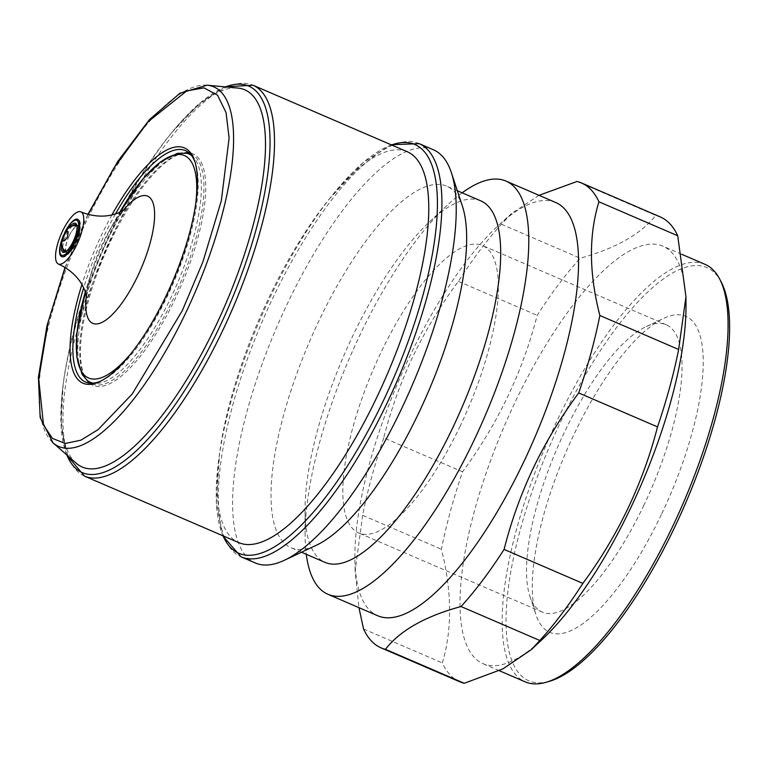 <?xml version="1.0" encoding="UTF-8"?>
<svg xmlns="http://www.w3.org/2000/svg" width="768" height="768" viewBox="0 0 768 768"><rect width="100%" height="100%" fill="white"/><g stroke="black" fill="none" stroke-linecap="round" stroke-linejoin="round"><path stroke-width="0.58" stroke-dasharray="3.84 2.88" d="M69.187 235.968A14.208 4.656 -66.7 0 0 67.162 252.355A14.208 4.656 -66.7 0 0 76.387 242.64A14.208 4.656 -66.7 0 0 78.413 226.262A14.208 4.656 -66.7 0 0 69.187 235.968M407.261 151.728A212.832 69.734 -66.7 0 0 328.925 199.392A212.832 69.734 -66.7 0 0 269.117 297.206A212.832 69.734 -66.7 0 0 219.619 452.938A212.832 69.734 -66.7 0 0 238.752 542.621M76.051 463.085A205.363 67.286 113.3 0 1 75.552 462.634A205.363 67.286 113.3 0 1 63.139 384.653A205.363 67.286 113.3 0 1 111.437 230.17A205.363 67.286 113.3 0 1 171.84 132.499A205.363 67.286 113.3 0 1 237.725 88.042M433.45 149.798A224.966 73.709 -66.7 0 0 287.434 303.571A224.966 73.709 -66.7 0 0 255.331 562.982M462.432 206.256A196.819 64.483 -66.7 0 0 446.736 186.182A196.819 64.483 -66.7 0 0 318.989 320.717A196.819 64.483 -66.7 0 0 290.899 547.661A196.819 64.483 -66.7 0 0 316.272 545.299M480.797 200.87A196.819 64.483 -66.7 0 0 429.61 221.77A196.819 64.483 -66.7 0 0 353.05 335.395A196.819 64.483 -66.7 0 0 305.021 510.778A196.819 64.483 -66.7 0 0 324.97 562.349M115.507 213.946A126.048 41.299 -66.7 0 0 103.622 236.765A126.048 41.299 -66.7 0 0 83.674 287.779M111.917 214.925A128.112 41.971 -66.7 0 0 81.926 284.486M462.115 192.816A224.966 73.709 -66.7 0 0 447.533 204.989A224.966 73.709 -66.7 0 0 360.019 334.867A224.966 73.709 -66.7 0 0 305.117 535.334A224.966 73.709 -66.7 0 0 306.278 554.294M89.664 383.155A126.048 41.299 -66.7 0 0 93.187 385.363A126.048 41.299 -66.7 0 0 175.008 299.203A126.048 41.299 -66.7 0 0 197.03 156.518A126.048 41.299 -66.7 0 0 192.989 153.869A126.048 41.299 -66.7 0 0 188.966 152.813M100.723 381.11A126.048 41.299 -66.7 0 0 101.885 380.592A126.048 41.299 -66.7 0 0 167.453 295.949A126.048 41.299 -66.7 0 0 195.485 163.459A126.048 41.299 -66.7 0 0 195.072 162.259M184.742 152.88A126.048 41.299 -66.7 0 0 182.285 153.36A126.048 41.299 -66.7 0 0 111.178 240.019A126.048 41.299 -66.7 0 0 85.478 377.923A126.048 41.299 -66.7 0 0 86.813 380.035M555.811 202.55A224.966 73.709 -66.7 0 0 499.44 224.467A224.966 73.709 -66.7 0 0 409.786 356.323A224.966 73.709 -66.7 0 0 354.922 559.699A224.966 73.709 -66.7 0 0 377.683 615.734M190.003 153.782A125.011 40.963 113.3 0 1 195.312 156.902A125.011 40.963 113.3 0 1 173.462 298.406A125.011 40.963 113.3 0 1 91.085 383.251M89.04 381.859A125.011 40.963 113.3 0 1 88.31 381.226A125.011 40.963 113.3 0 1 84.672 376.483A125.011 40.963 113.3 0 1 110.16 239.712A125.011 40.963 113.3 0 1 180.682 153.763A125.011 40.963 113.3 0 1 187.594 153.254M539.05 195.322L511.536 213.485L501.437 224.246A253.123 82.934 -66.7 0 0 458.39 281.357C440.861 304.906 425.77 329.837 413.098 356.16C400.618 382.56 390.835 409.786 383.75 437.846L462.547 471.811A253.123 82.934 -66.7 0 0 441.418 549.245C452.016 591.408 452.333 629.309 442.339 662.957A253.123 82.934 -66.7 0 0 451.709 676.464A253.123 82.934 -66.7 0 0 459.821 681.802M685.987 305.76A227.299 74.477 -66.7 0 0 670.243 251.002A227.299 74.477 -66.7 0 0 662.947 246.211A227.299 74.477 -66.7 0 0 515.414 401.568A227.299 74.477 -66.7 0 0 475.699 658.867A227.299 74.477 -66.7 0 0 482.986 663.658A227.299 74.477 -66.7 0 0 542.102 639.523M705.082 264.374A227.299 74.477 -66.7 0 0 557.549 419.731A227.299 74.477 -66.7 0 0 525.12 681.821M721.392 282.365A224.966 73.709 -66.7 0 0 560.822 421.44A224.966 73.709 -66.7 0 0 549.398 681.322M68.17 226.656A20.304 6.653 -66.7 0 0 64.512 233.184A20.304 6.653 -66.7 0 0 60.422 244.637M75.744 219.84A20.304 6.653 -66.7 0 0 65.184 233.472A20.304 6.653 -66.7 0 0 60.662 254.813M61.958 256.714A20.304 6.653 -66.7 0 0 62.285 256.886A20.304 6.653 -66.7 0 0 75.466 243.005A20.304 6.653 -66.7 0 0 78.355 219.6A20.304 6.653 -66.7 0 0 78.01 219.485M661.344 514.646A172.022 56.362 113.3 0 1 535.968 614.678A172.022 56.362 113.3 0 1 574.234 433.872A172.022 56.362 113.3 0 1 663.715 318.355A172.022 56.362 113.3 0 1 661.344 514.646M643.92 505.181A156.48 51.274 113.3 0 1 542.352 612.134A156.48 51.274 113.3 0 1 529.872 596.179A156.48 51.274 113.3 0 1 564.682 431.702A156.48 51.274 113.3 0 1 646.08 326.63A156.48 51.274 113.3 0 1 666.25 324.749A156.48 51.274 113.3 0 1 643.92 505.181M62.467 237.821A19.008 6.23 113.3 0 1 64.387 233.299A19.008 6.23 113.3 0 1 64.618 232.819M460.205 425.981A156.48 51.274 113.3 0 1 358.637 532.934A156.48 51.274 113.3 0 1 380.966 352.502A156.48 51.274 113.3 0 1 482.534 245.549A156.48 51.274 113.3 0 1 460.205 425.981M69.139 227.462A15.754 5.165 -66.7 0 0 65.213 234.058A15.754 5.165 -66.7 0 0 61.67 244.79M72.48 225.85A14.726 4.819 -66.7 0 0 66.374 234.691A14.726 4.819 -66.7 0 0 62.794 248.323M65.606 251.702A14.726 4.819 -66.7 0 0 66.173 251.491A14.726 4.819 -66.7 0 0 73.824 241.603A14.726 4.819 -66.7 0 0 77.098 226.128A14.726 4.819 -66.7 0 0 76.877 225.571M69.062 235.853A14.726 4.819 -66.7 0 0 66.96 252.826A14.726 4.819 -66.7 0 0 76.512 242.765A14.726 4.819 -66.7 0 0 78.614 225.782A14.726 4.819 -66.7 0 0 69.062 235.853M660.24 216.912A253.123 82.934 -66.7 0 0 655.795 215.434C641.021 234.067 615.83 248.323 580.234 258.211A253.123 82.934 -66.7 0 0 537.187 315.322C522.586 371.914 497.702 424.08 462.547 471.811M577.008 181.469L655.795 215.434M501.437 224.246L580.234 258.211M458.39 281.357L537.187 315.322M383.75 437.846A253.123 82.934 -66.7 0 0 362.63 515.28L441.418 549.245M362.63 515.28L355.142 570.998L358.934 607.651M363.552 628.982L442.339 662.957M84.49 476.112A212.832 69.734 113.3 0 1 114.854 230.707A212.832 69.734 113.3 0 1 252.998 85.229M66.835 454.973A210.442 68.947 113.3 0 1 62.707 388.166A210.442 68.947 113.3 0 1 112.214 229.862A210.442 68.947 113.3 0 1 174.106 129.773A210.442 68.947 113.3 0 1 225.514 86.909M419.174 143.645A224.966 73.709 -66.7 0 0 273.149 297.418A224.966 73.709 -66.7 0 0 241.056 556.829M391.536 144.95A222.547 72.922 -66.7 0 0 333.034 194.294A222.547 72.922 -66.7 0 0 270.499 296.582A222.547 72.922 -66.7 0 0 218.746 459.427A222.547 72.922 -66.7 0 0 223.027 535.834M65.213 267.59L88.157 214.378M52.493 442.339A195.792 64.147 113.3 0 1 86.707 220.704A195.792 64.147 113.3 0 1 207.11 85.2M86.39 295.517A69.254 22.694 113.3 0 1 92.218 269.904L85.363 291.869A121.094 39.677 113.3 0 1 87.581 284.544A121.094 39.677 113.3 0 1 105.869 238.349A121.094 39.677 113.3 0 1 115.843 219.005A121.094 39.677 113.3 0 1 119.645 212.362L108.374 232.416A69.254 22.694 113.3 0 1 122.995 210.605M191.453 155.453A124.33 40.733 113.3 0 1 171.062 297.293A124.33 40.733 113.3 0 1 93.293 383.155M87.101 380.275A124.33 40.733 113.3 0 1 108.106 238.915A124.33 40.733 113.3 0 1 185.117 152.928M195.734 203.674A121.094 39.677 113.3 0 1 167.194 295.219A121.094 39.677 113.3 0 1 131.29 353.155M86.698 297.456C86.669 298.675 85.882 290.611 92.218 269.904A69.254 22.694 113.3 0 1 102.672 243.485A69.254 22.694 113.3 0 1 108.374 232.416C119.088 213.581 125.491 208.627 124.618 209.491M66.317 454.522L61.066 425.789L63.139 384.653M222.528 535.622L216.374 503.021L219.619 452.938M65.011 267.466L87.926 214.31M65.77 251.597L67.162 252.355M328.925 199.392L363.11 162.653L391.046 144.739M171.84 132.499L200.323 102.749L224.822 86.842M457.334 190.752L446.736 186.182M429.61 221.77L447.533 204.989M93.187 385.363L85.632 382.099M499.44 224.467L511.536 213.485M681.725 254.294L662.947 246.211M62.285 256.886L61.613 256.598M529.872 596.179L535.968 614.678M542.352 612.134L358.637 532.934M66.173 251.491L64.992 252.038M66.96 252.826L64.272 251.664M76.906 225.763L78.413 226.262M78.614 225.782L75.926 224.63M77.098 226.128L76.694 224.899M666.25 324.749L482.534 245.549M646.08 326.63L663.715 318.355M78.355 219.6L77.683 219.312M499.229 670.666L482.986 663.658M354.922 559.699L355.142 570.998M84.672 376.483L85.478 377.923M180.682 153.763L182.285 153.36M192.989 153.869L185.434 150.605M305.021 510.778L305.117 535.334M195.485 163.459L194.678 161.002M101.885 380.592L99.542 381.686M301.498 552.23L290.899 547.661"/><path stroke-width="1.15" d="M76.848 244.627A28.416 9.312 -66.7 0 0 80.899 211.862A28.416 9.312 -66.7 0 0 62.458 231.283A28.416 9.312 -66.7 0 0 58.406 264.048A28.416 9.312 -66.7 0 0 76.848 244.627M84.49 476.112L238.752 542.621A212.832 69.734 -66.7 0 0 376.896 397.142A212.832 69.734 -66.7 0 0 407.261 151.728L252.998 85.229A212.832 69.734 113.3 0 1 222.634 330.643A212.832 69.734 113.3 0 1 84.49 476.112L66.317 454.522M65.011 267.466L47.021 325.517L38.4 377.28L40.157 417.562L52.963 442.771A195.792 64.147 113.3 0 0 185.856 312.643A195.792 64.147 113.3 0 0 220.07 91.008A195.792 64.147 113.3 0 0 207.11 85.2L237.725 88.042A205.363 67.286 113.3 0 1 251.318 94.128A205.363 67.286 113.3 0 1 215.434 326.602A205.363 67.286 113.3 0 1 76.051 463.085L52.963 442.771A195.792 64.147 113.3 0 1 52.493 442.339M419.174 143.645A224.966 73.709 -66.7 0 1 387.082 403.056A224.966 73.709 -66.7 0 1 241.056 556.829L255.331 562.982A224.966 73.709 -66.7 0 0 284.333 560.285A224.966 73.709 -66.7 0 0 401.357 409.21A224.966 73.709 -66.7 0 0 451.402 172.742A224.966 73.709 -66.7 0 0 433.45 149.798L419.174 143.645L391.046 144.739M284.333 560.285L316.272 545.299A196.819 64.483 -66.7 0 0 418.656 413.136A196.819 64.483 -66.7 0 0 462.432 206.256L451.402 172.742M301.498 552.23L324.97 562.349A196.819 64.483 -66.7 0 0 452.717 427.814A196.819 64.483 -66.7 0 0 480.797 200.87L457.334 190.752M83.674 287.779A126.048 41.299 -66.7 0 0 81.59 379.44A126.048 41.299 -66.7 0 0 85.632 382.099A126.048 41.299 -66.7 0 0 100.723 381.11M81.926 284.486A128.112 41.971 -66.7 0 0 78.922 380.525A128.112 41.971 -66.7 0 0 99.542 381.686A128.112 41.971 -66.7 0 0 172.291 282.202A128.112 41.971 -66.7 0 0 194.678 161.002A128.112 41.971 -66.7 0 0 188.563 150.643A128.112 41.971 -66.7 0 0 111.917 214.925M195.072 162.259A126.048 41.299 -66.7 0 0 189.475 153.264A126.048 41.299 -66.7 0 0 185.434 150.605A126.048 41.299 -66.7 0 0 115.507 213.946M306.278 554.294A224.966 73.709 -66.7 0 0 327.926 594.278A224.966 73.709 -66.7 0 0 473.942 440.506A224.966 73.709 -66.7 0 0 506.045 181.094A224.966 73.709 -66.7 0 0 462.115 192.816M86.813 380.035A126.048 41.299 -66.7 0 0 89.146 382.704A126.048 41.299 -66.7 0 0 89.664 383.155M327.926 594.278L377.683 615.734A224.966 73.709 -66.7 0 0 523.709 461.962A224.966 73.709 -66.7 0 0 555.811 202.55L506.045 181.094M91.085 383.251A125.011 40.963 113.3 0 1 89.04 381.859L87.101 380.275A124.33 40.733 113.3 0 0 93.293 383.155M358.934 607.651L363.552 628.982A253.123 82.934 -66.7 0 0 381.034 647.837A253.123 82.934 -66.7 0 0 385.469 649.315C399.955 630.557 425.146 616.301 461.04 606.528A253.123 82.934 -66.7 0 0 504.086 549.418C511.171 521.366 520.954 494.141 533.434 467.741C546.096 441.418 561.197 416.486 578.726 392.938A253.123 82.934 -66.7 0 0 599.856 315.504C588.97 273.226 588.662 235.325 598.925 201.792A253.123 82.934 -66.7 0 0 581.443 182.947A253.123 82.934 -66.7 0 0 577.008 181.469L539.05 195.322M195.734 203.674A121.094 39.677 113.3 0 0 188.352 158.131A121.094 39.677 113.3 0 0 119.645 212.362L143.424 178.426L160.848 161.645L177.514 153.312L187.594 153.254A125.011 40.963 113.3 0 1 190.003 153.782M381.034 647.837L459.821 681.802A253.123 82.934 -66.7 0 0 464.266 683.28L502.954 668.87L531.206 649.728L542.102 639.523A227.299 74.477 -66.7 0 0 630.518 508.301A227.299 74.477 -66.7 0 0 685.987 305.76L685.949 296.746L677.722 235.757A253.123 82.934 -66.7 0 0 668.352 222.25A253.123 82.934 -66.7 0 0 660.24 216.912L581.443 182.947M531.206 649.728L539.827 640.493A253.123 82.934 -66.7 0 0 582.874 583.392C618.038 535.661 642.922 483.494 657.523 426.902A253.123 82.934 -66.7 0 0 678.643 349.469L685.949 296.746M499.229 670.666L525.12 681.821A227.299 74.477 -66.7 0 0 546 682.31A227.299 74.477 -66.7 0 0 672.653 526.464A227.299 74.477 -66.7 0 0 719.77 279.226A227.299 74.477 -66.7 0 0 705.082 264.374L681.725 254.294M546 682.31L549.398 681.322A224.966 73.709 -66.7 0 0 674.755 527.069A224.966 73.709 -66.7 0 0 721.392 282.365L719.77 279.226M60.422 244.637A20.304 6.653 -66.7 0 0 61.613 256.598A20.304 6.653 -66.7 0 0 74.794 242.717A20.304 6.653 -66.7 0 0 77.683 219.312A20.304 6.653 -66.7 0 0 68.17 226.656M64.618 232.819A19.008 6.23 113.3 0 1 74.275 220.531A19.008 6.23 113.3 0 1 74.016 242.227A19.008 6.23 113.3 0 1 60.163 253.277L60.662 254.813A20.304 6.653 -66.7 0 0 61.958 256.714M78.01 219.485A20.304 6.653 -66.7 0 0 75.744 219.84L74.275 220.531M61.67 244.79A15.754 5.165 -66.7 0 0 64.992 252.038A15.754 5.165 -66.7 0 0 73.19 241.459A15.754 5.165 -66.7 0 0 76.694 224.899A15.754 5.165 -66.7 0 0 69.139 227.462M62.794 248.323A14.726 4.819 -66.7 0 0 64.272 251.664A14.726 4.819 -66.7 0 0 65.606 251.702M76.877 225.571A14.726 4.819 -66.7 0 0 75.926 224.63A14.726 4.819 -66.7 0 0 72.48 225.85M60.163 253.277A19.008 6.23 113.3 0 1 62.467 237.821M599.856 315.504L678.643 349.469M657.523 426.902L578.726 392.938M598.925 201.792L677.722 235.757M385.469 649.315L464.266 683.28M461.04 606.528L539.827 640.493M504.086 549.418L582.874 583.392M188.966 152.813A126.048 41.299 -66.7 0 0 184.742 152.88M225.514 86.909A210.442 68.947 113.3 0 1 218.774 328.675A210.442 68.947 113.3 0 1 66.835 454.973M223.027 535.834A222.547 72.922 -66.7 0 0 383.203 401.078A222.547 72.922 -66.7 0 0 391.536 144.95M88.157 214.378L113.837 168.086L148.195 121.661L186.691 90.941L203.942 87.859L217.507 95.165L226.042 112.531L229.114 137.952L221.338 200.669L202.992 261.629L182.314 310.618L132.154 394.061L98.083 429.629L80.918 440.17L65.27 443.462L52.464 438.422L43.536 425.078L38.726 379.018L48.269 321.638L65.213 267.59M131.29 353.155A121.094 39.677 113.3 0 1 84.71 375.437A121.094 39.677 113.3 0 1 85.363 291.869L76.944 333.197L76.81 356.909L82.138 374.438L87.101 380.275M122.995 210.605A69.254 22.694 113.3 0 1 149.846 197.616A69.254 22.694 113.3 0 1 137.741 276.01A69.254 22.694 113.3 0 1 90.566 321.888A69.254 22.694 113.3 0 1 86.39 295.517M67.123 237.61C63.101 243.005 62.093 242.074 64.109 234.816C68.131 229.421 69.139 230.352 67.123 237.61M185.117 152.928A124.33 40.733 113.3 0 1 191.453 155.453M241.056 556.829L222.528 535.622M80.899 211.862C92.064 216.336 102.71 217.277 112.838 214.704L118.32 212.928L124.618 209.491M76.906 225.763L72.845 225.754L68.688 227.798L66.634 229.843L63.072 236.083L61.69 241.296L61.901 246.01L63.034 248.746L65.77 251.597M58.406 264.048C69.322 269.088 77.318 276.182 82.397 285.322L84.864 290.515L86.698 297.456M207.11 85.2L179.99 93.197L149.501 119.568L117.782 161.386L87.926 214.31M252.998 85.229L224.822 86.842"/></g></svg>
